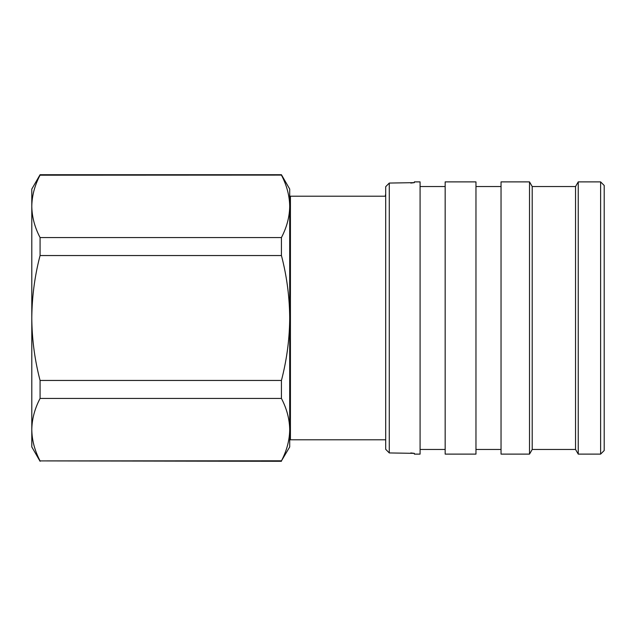 <?xml version="1.0" encoding="UTF-8"?>
<svg xmlns="http://www.w3.org/2000/svg" width="636" height="636" viewBox="0 0 636 636"><rect width="100%" height="100%" fill="white"/><g stroke="black" fill="none" stroke-linecap="round" stroke-linejoin="round"><path stroke-width="0.95" d="M385.702 195.141L385.702 196.214M410.777 183.065L414.354 182.643L389.28 183.065L385.702 186.682L385.702 449.318L389.28 452.935L414.354 453.357L410.777 452.935M600.615 181.888L604.2 185.466L604.2 450.534L600.615 454.112L600.615 181.888L578.235 181.888L578.235 454.112L575.54 449.461L575.54 186.539L578.235 181.888M575.54 449.461L532.205 449.461L532.205 186.539L529.518 181.888L501.041 181.888L501.041 454.112L529.518 454.112L529.518 181.888M475.967 318L475.967 181.888L445.16 181.888L445.16 454.112L475.967 454.112L475.967 318M414.354 453.357L414.354 454.112L420.086 454.112L420.086 181.888L414.354 181.888L414.354 182.643M385.702 186.682L389.28 183.065L389.28 452.935L385.702 449.318M40.076 174.717L40.076 175.099C34.71 185.378 31.951 195.785 31.8 206.326L31.8 189.051L40.076 174.717L281.43 174.717L289.706 189.051L289.706 446.949L281.43 460.901C286.796 450.622 289.547 440.215 289.706 429.674L289.706 429.777M40.076 461.283L31.8 446.949L31.8 206.326C31.959 216.892 34.718 227.306 40.076 237.554L40.076 255.545C34.742 275.905 31.983 296.726 31.8 318C31.943 339.036 34.702 359.849 40.076 380.455L40.076 398.446C34.71 408.725 31.951 419.132 31.8 429.674C31.959 440.247 34.718 450.654 40.076 460.901L281.43 461.283M40.02 175.194L281.43 175.099C286.78 185.346 289.539 195.753 289.706 206.326C289.547 216.868 286.796 227.275 281.43 237.554L281.43 255.545C286.764 275.905 289.523 296.726 289.706 318C289.555 339.036 286.796 359.849 281.43 380.455L281.43 398.446C286.78 408.694 289.539 419.108 289.706 429.674M281.478 460.806L40.076 460.901M40.076 398.446L281.43 398.446M281.43 380.455L40.076 380.455M40.076 255.545L281.43 255.545M281.43 237.554L40.076 237.554M385.344 196.214L290.421 196.214L290.421 439.786L385.702 439.786M385.702 194.505A14.207 14.207 0 0 0 385.344 195.141M290.421 201.222L289.706 201.222M575.54 186.539L532.205 186.539M501.041 186.539L475.967 186.539M445.16 186.539L420.086 186.539M445.16 449.461L420.086 449.461M501.041 449.461L475.967 449.461M532.205 449.461L529.518 454.112M600.615 454.112L578.235 454.112M290.421 434.778L289.706 434.778"/></g></svg>

